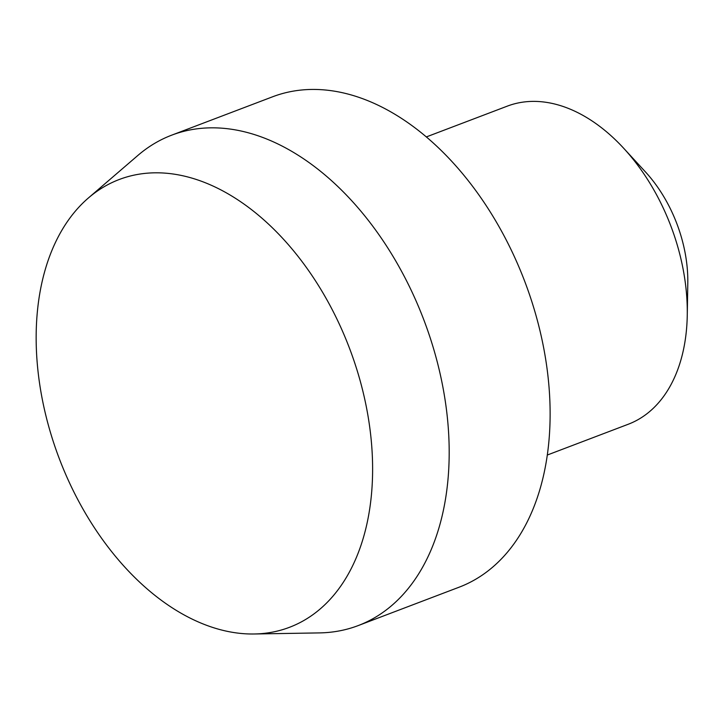 <?xml version="1.0" encoding="UTF-8"?>
<svg xmlns="http://www.w3.org/2000/svg" width="724" height="724" viewBox="0 0 724 724"><rect width="100%" height="100%" fill="white"/><g stroke="black" fill="none" stroke-linecap="round" stroke-linejoin="round"><path stroke-width="1.09" d="M426.327 136.927L507.271 106.147A170.167 110.283 69.2 0 1 587.653 118.139A170.167 110.283 69.2 0 1 623.708 148.293L645.437 171.905A113.442 73.522 69.2 0 1 687.8 283.283L687.257 315.365A170.167 110.283 69.2 0 1 628.26 424.246L547.326 455.025M623.708 148.293A170.167 110.283 69.2 0 1 687.257 315.365M88.373 197.996L137.904 155.416A262.341 170.013 69.2 0 1 171.678 135.171L272.622 96.781A262.341 170.013 69.2 0 1 396.535 115.261A262.341 170.013 69.2 0 1 547.1 369.014A262.341 170.013 69.2 0 1 459.152 587.182L358.208 625.581A262.341 170.013 69.2 0 1 319.519 632.903L254.205 633.989A239.544 155.244 69.2 0 1 59.278 458.6A239.544 155.244 69.2 0 1 88.373 197.996A239.544 155.244 69.2 0 1 232.368 196.394A239.544 155.244 69.2 0 1 372.245 454.247A239.544 155.244 69.2 0 1 254.205 633.989M171.678 135.171A262.341 170.013 69.2 0 1 295.6 153.66A262.341 170.013 69.2 0 1 446.165 407.413A262.341 170.013 69.2 0 1 358.208 625.581"/></g></svg>

